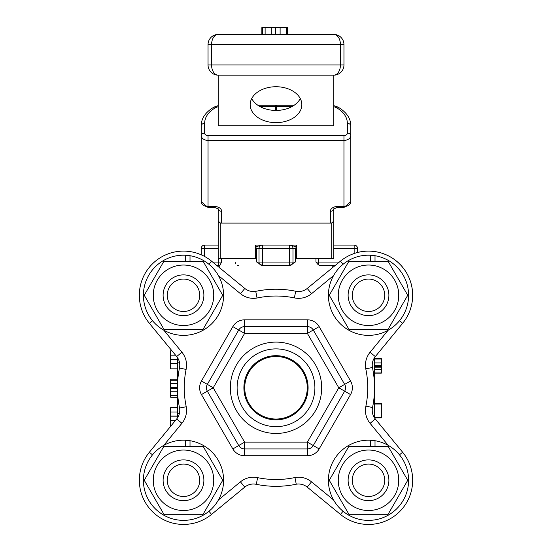 <?xml version="1.0" encoding="UTF-8"?>
<svg xmlns="http://www.w3.org/2000/svg" width="552" height="552" viewBox="0 0 552 552"><rect width="100%" height="100%" fill="white"/><g stroke="black" fill="none" stroke-linecap="round" stroke-linejoin="round"><path stroke-width="0.83" d="M338.259 480.281A30.243 30.243 0 0 0 383.626 506.467A30.243 30.243 0 0 0 383.626 454.089A30.243 30.243 0 0 0 338.259 480.281M348.885 446.299L388.118 446.299L407.742 480.281L388.118 514.257L348.885 514.257L329.268 480.281L348.885 446.299M370.399 446.299L370.399 440.227A40.096 40.096 0 0 0 332.187 497.276A40.096 40.096 0 0 0 400.469 504.487A40.096 40.096 0 0 0 375.015 440.717L375.015 446.299M153.256 480.281A30.243 30.243 0 0 0 198.617 506.467A30.243 30.243 0 0 0 198.617 454.089A30.243 30.243 0 0 0 153.256 480.281M163.882 446.299L203.115 446.299L222.732 480.281L203.115 514.257L163.882 514.257L144.258 480.281L163.882 446.299M185.389 446.299L185.389 440.227A40.096 40.096 0 0 0 147.184 497.276A40.096 40.096 0 0 0 215.459 504.487A40.096 40.096 0 0 0 190.012 440.717L190.012 446.299M338.259 295.272A30.243 30.243 0 0 0 383.626 321.464A30.243 30.243 0 0 0 383.626 269.086A30.243 30.243 0 0 0 338.259 295.272M348.885 261.296L388.118 261.296L407.742 295.272L388.118 329.254L348.885 329.254L329.268 295.272L348.885 261.296M370.399 261.296L370.399 255.224A40.096 40.096 0 0 0 332.187 312.266A40.096 40.096 0 0 0 400.469 319.477A40.096 40.096 0 0 0 375.015 255.714L375.015 261.296M153.256 295.272A30.243 30.243 0 0 0 198.617 321.464A30.243 30.243 0 0 0 198.617 269.086A30.243 30.243 0 0 0 153.256 295.272M163.882 261.296L203.115 261.296L222.732 295.272L203.115 329.254L163.882 329.254L144.258 295.272L163.882 261.296M185.389 261.296L185.389 255.224A40.096 40.096 0 0 0 147.184 312.266A40.096 40.096 0 0 0 215.459 319.477A40.096 40.096 0 0 0 190.012 255.714L190.012 261.296M388.891 480.281A20.389 20.389 0 0 0 358.31 462.624A20.389 20.389 0 0 0 358.31 497.938A20.389 20.389 0 0 0 388.891 480.281M384.723 480.281A16.222 16.222 0 0 1 360.394 494.323A16.222 16.222 0 0 1 360.394 466.233A16.222 16.222 0 0 1 384.723 480.281M203.881 480.281A20.389 20.389 0 0 0 173.3 462.624A20.389 20.389 0 0 0 173.3 497.938A20.389 20.389 0 0 0 203.881 480.281M199.714 480.281A16.222 16.222 0 0 1 175.391 494.323A16.222 16.222 0 0 1 175.391 466.233A16.222 16.222 0 0 1 199.714 480.281M388.891 295.272A20.389 20.389 0 0 0 358.31 277.615A20.389 20.389 0 0 0 358.31 312.929A20.389 20.389 0 0 0 388.891 295.272M384.723 295.272A16.222 16.222 0 0 1 360.394 309.32A16.222 16.222 0 0 1 360.394 281.23A16.222 16.222 0 0 1 384.723 295.272M203.881 295.272A20.389 20.389 0 0 0 173.3 277.615A20.389 20.389 0 0 0 173.3 312.929A20.389 20.389 0 0 0 203.881 295.272M199.714 295.272A16.222 16.222 0 0 1 175.391 309.32A16.222 16.222 0 0 1 175.391 281.23A16.222 16.222 0 0 1 199.714 295.272M370.813 261.296L370.813 255.245L375.015 255.714M185.81 446.299L185.81 440.248L190.012 440.717M370.813 446.299L370.813 440.248L375.015 440.717M185.81 261.296L185.81 255.245L190.012 255.714M251.712 98.58A25.827 17.954 180 0 0 276 110.434A25.827 17.954 180 0 0 300.288 98.58M218.233 75.169L333.767 75.169A10.191 10.191 0 0 0 343.958 64.977L340.432 64.977A10.191 6.665 90 0 1 333.767 75.169L333.767 125.835L218.233 125.835L218.233 75.169A10.191 10.191 0 0 1 208.042 64.977A10.191 10.191 0 0 0 218.233 75.169A10.191 6.665 -90 0 1 211.568 64.977L208.042 64.977L208.042 44.588A10.191 10.191 0 0 1 218.233 34.396A10.191 10.191 0 0 0 208.042 44.588L211.568 44.588A10.191 6.665 -90 0 1 218.233 34.396L333.767 34.396A10.191 6.665 90 0 1 340.432 44.588L343.958 44.588A10.191 10.191 0 0 0 333.767 34.396M333.767 213.334L333.767 208.849A3.395 2.443 180 0 1 330.365 211.292L330.365 223.105L331.724 223.105L331.724 258.653L333.767 258.619L333.767 221.028L331.724 223.105M218.233 214.487L218.233 212.962M250.173 104.687A25.827 17.954 -0 0 1 276 86.733A25.827 17.954 -0 0 1 301.827 104.687A25.827 17.954 -0 0 1 276 122.641A25.827 17.954 -0 0 1 250.173 104.687M208.042 44.588L208.042 64.977M343.958 64.977L343.958 44.588M262.366 34.396L262.366 27.6L287.364 27.6L287.364 34.396M286.654 34.396L286.654 27.6M275.358 34.396L275.358 27.6M271.287 34.396L271.287 27.6M265.119 34.396L265.119 27.6M261.862 34.396L261.862 27.6L262.366 27.6M287.075 34.396L287.075 27.6M211.526 514.423L244.805 487.099A13.593 13.593 0 0 1 253.775 484.014M295.996 484.263A13.593 13.593 0 0 1 298.225 484.014A13.593 13.593 0 0 0 295.996 484.263A13.593 13.593 0 0 1 298.225 484.014M402.643 452.254L375.325 418.968A13.593 13.593 0 0 1 374.539 417.912L381.335 417.685M388.187 330.206L370.068 352.273A20.389 20.389 0 0 0 365.762 368.812L372.434 367.522A13.593 13.593 0 0 1 375.325 356.585L402.643 323.299A44.174 44.174 0 0 0 357.551 252.478L357.551 248.462A3.395 3.395 0 0 0 354.149 245.067A3.395 3.395 0 0 1 357.551 248.462L357.551 252.478M218.426 275.593L240.493 293.705A20.389 20.389 0 0 0 257.039 298.018L255.748 291.339A98.539 98.539 0 0 1 295.996 291.29A98.539 98.539 0 0 0 256.259 291.235M201.245 254.824L201.245 248.462L204.647 248.462L204.647 245.067A3.395 3.395 0 0 0 201.245 248.462L201.245 254.824A44.174 44.174 0 0 0 149.357 323.299L171.92 350.789M333.574 499.96L311.507 481.848A20.389 20.389 0 0 0 294.961 477.535L296.251 484.214A13.593 13.593 0 0 1 307.195 487.099L340.474 514.423A44.174 44.174 0 0 0 402.629 452.233L375.325 419.016A13.593 13.593 0 0 1 372.538 407.521L365.893 406.12A20.389 20.389 0 0 0 370.075 423.329L388.166 445.333M343.04 264.298L340.453 261.151A44.174 44.174 0 0 1 402.643 323.299A44.174 44.174 0 0 0 340.453 261.151L307.236 288.448A13.593 13.593 0 0 1 295.741 291.235L294.347 297.887A20.389 20.389 0 0 0 311.556 293.698L333.56 275.614M163.813 445.347L181.932 423.281A20.389 20.389 0 0 0 186.238 406.741L179.566 408.031A13.593 13.593 0 0 1 176.674 418.968L149.357 452.254A44.174 44.174 0 0 0 211.547 514.402L244.764 487.106A13.593 13.593 0 0 1 256.259 484.318L257.653 477.666A20.389 20.389 0 0 0 240.444 481.855L218.44 499.939M311.556 293.698L307.236 288.448A13.593 13.593 0 0 1 295.741 291.235A98.539 98.539 0 0 0 255.748 291.339A13.593 13.593 0 0 1 244.805 288.454L211.526 261.13A44.174 44.174 0 0 0 149.371 323.32L176.674 356.537A13.593 13.593 0 0 1 179.462 368.032L186.107 369.433A20.389 20.389 0 0 0 181.925 352.224L163.834 330.22M179.51 367.784A98.539 98.539 0 0 0 179.462 368.032A98.539 98.539 0 0 0 179.566 408.031M372.49 407.769A98.539 98.539 0 0 0 372.538 407.521A98.539 98.539 0 0 0 372.434 367.522A13.593 13.593 0 0 1 375.325 356.585L370.068 352.273M256.004 484.263A98.539 98.539 0 0 0 256.259 484.318A98.539 98.539 0 0 0 296.251 484.214A13.593 13.593 0 0 1 307.195 487.099L311.507 481.848M307.388 333.408L307.388 326.611L244.612 326.611L244.612 333.408L238.726 330.013L207.338 384.378L213.224 387.78L207.338 391.175L238.726 445.54L244.612 442.145L244.612 448.942L307.388 448.942L307.388 442.145L313.274 445.54L344.662 391.175L338.776 387.78L344.662 384.378L313.274 330.013L307.388 333.408L338.776 387.78L307.388 442.145L244.612 442.145L213.224 387.78L244.612 333.408L307.388 333.408M244.612 319.822L244.612 326.611A6.796 6.796 0 0 0 238.726 330.013L232.84 326.611L201.452 380.983A13.593 13.593 0 0 0 201.452 394.57L232.84 448.942A13.593 13.593 0 0 0 244.612 455.731L307.388 455.731A13.593 13.593 0 0 0 319.159 448.942L350.548 394.57A13.593 13.593 0 0 0 350.548 380.983L319.159 326.611A13.593 13.593 0 0 0 307.388 319.822L244.612 319.822A13.593 13.593 0 0 0 232.84 326.611M201.452 394.57L207.338 391.175A6.796 6.796 0 0 1 207.338 384.378A6.796 6.796 0 0 0 207.338 391.175A6.796 6.796 0 0 1 207.338 384.378L201.452 380.983M232.84 448.942L238.726 445.54A6.796 6.796 0 0 0 244.612 448.942L244.612 455.731M307.388 455.731L307.388 448.942A6.796 6.796 0 0 0 313.274 445.54L319.159 448.942M344.662 391.175A6.796 6.796 0 0 0 344.662 384.378A6.796 6.796 0 0 1 344.662 391.175L350.548 394.57A13.593 13.593 0 0 0 350.548 380.983L344.662 384.378M319.159 326.611L313.274 330.013A6.796 6.796 0 0 0 307.388 326.611L307.388 319.822M321.685 387.78A45.685 45.685 0 0 0 253.161 348.215A45.685 45.685 0 0 0 253.161 427.338A45.685 45.685 0 0 0 321.685 387.78M314.888 387.78A38.888 38.888 0 0 1 256.556 421.452A38.888 38.888 0 0 1 256.556 354.101A38.888 38.888 0 0 1 314.888 387.78M308.092 387.78A32.092 32.092 0 0 1 259.951 415.573A32.092 32.092 0 0 1 259.951 359.98A32.092 32.092 0 0 1 308.092 387.78M307.264 387.78A31.264 31.264 0 0 1 260.371 414.849A31.264 31.264 0 0 1 260.371 360.704A31.264 31.264 0 0 1 307.264 387.78M177.461 357.599L177.461 362.126L179.421 362.126M177.461 362.126L177.461 417.912M179.407 413.427L177.461 413.427M218.233 245.067L204.647 245.067M216.791 265.45L219.903 265.45L221.538 262.055L212.651 262.055M335.216 265.45L320.043 265.45L318.304 264.836L315.951 262.055L315.951 258.653M289.772 265.45L295.258 262.055L295.258 248.462L296.389 247.261M262.228 265.45L256.742 262.055L256.742 248.462L262.407 248.462L262.407 245.067A3.395 3.395 0 0 0 259.012 248.462L259.012 262.055A3.395 3.395 0 0 0 262.407 265.45L262.407 262.055L256.742 262.055M255.61 247.261L256.742 248.462M219.73 265.45L219.855 268.093L219.73 265.45L218.337 265.45L218.337 258.633M332.145 267.982L332.269 265.45M238.623 265.45A3.395 3.395 0 0 1 237.263 265.167M235.462 263.311A3.395 3.395 0 0 1 235.228 262.055M333.767 245.067L354.149 245.067L354.149 248.462L357.551 248.462M289.593 265.45A3.395 3.395 0 0 0 292.988 262.055L289.593 262.055L289.593 265.45L262.407 265.45M295.258 262.055L292.988 262.055L292.988 248.462A3.395 3.395 0 0 0 289.593 245.067L289.593 248.462L295.258 248.462M255.61 246.772L262.228 245.067M289.593 245.067L296.389 246.772M374.539 417.954L374.539 357.641M374.539 358.565L381.335 358.565L381.335 373.138L374.539 373.138M374.539 359.021L381.335 359.021M374.539 365.362L381.335 365.362M374.539 366.562L381.335 366.562M374.539 369.771L381.335 369.771M374.539 372.034L381.335 372.034M374.539 373.097L381.335 373.097M374.539 417.871L381.335 417.871M374.539 404.016L381.335 404.016L381.335 417.836L374.539 417.836M374.539 417.609L381.335 417.609M374.539 403.326L381.335 403.326L381.335 404.016M171.175 425.675L170.665 425.675L170.665 407.631L177.461 407.631M177.461 416.091L170.665 416.091M177.461 416.16L170.665 416.16M177.461 368.833L170.665 368.833L170.665 350.789L171.948 350.789M177.461 359.317L170.665 359.317M177.461 359.248L170.665 359.248M177.461 397.226L170.665 397.226L170.665 379.238L177.461 379.238M170.665 387.435L177.461 387.435L177.461 388.553L170.665 388.553M177.468 386.552L177.461 387.269L170.665 387.262M177.461 380.218L170.665 380.218M220.276 258.653L220.276 223.105L218.233 221.028L218.233 258.619L255.61 258.653L255.61 245.067L296.389 245.067L296.389 258.653L331.724 258.653M333.767 221.028L333.767 220.662A3.395 2.443 -0 0 1 330.365 223.105L221.635 223.105L221.635 211.292A6.796 4.726 180 0 0 214.838 206.565L208.042 206.565L208.042 207.517L214.838 207.517L214.838 206.565M220.276 223.105L221.635 223.105A3.395 2.443 -0 0 1 218.233 220.662L218.233 221.028M350.755 191.91L350.755 201.68A6.796 4.885 180 0 1 343.958 206.565L343.958 207.517L337.162 207.517L337.162 206.565A6.796 4.726 180 0 0 330.365 211.292M333.767 220.662L333.76 208.863L337.162 207.517M294.126 105.266L276.338 105.266L276.338 110.434M221.635 211.292A3.395 2.443 180 0 1 218.233 208.856L218.233 220.662M201.245 201.68A6.796 4.885 180 0 0 208.042 206.565L208.042 140.415A6.796 4.885 -0 0 1 201.245 135.53A3.395 2.36 0 0 1 204.647 133.163L204.647 123.4A3.395 2.36 0 0 0 201.245 125.759L201.245 201.68L208.042 207.517M275.662 110.434L275.662 105.266L257.874 105.266M208.042 135.606L208.042 140.415L343.958 140.415A6.796 4.885 -0 0 0 350.755 135.53L350.755 125.759A3.395 2.36 180 0 0 347.353 123.4L347.353 133.163A3.395 2.443 180 0 1 343.958 135.606L208.042 135.606A3.395 2.443 180 0 1 204.647 133.163M347.353 133.163A3.395 2.36 180 0 1 350.755 135.53L350.755 201.68L343.958 207.517M257.039 298.018A91.742 91.742 0 0 1 294.347 297.887M186.238 406.741A91.742 91.742 0 0 1 186.107 369.433M294.961 477.535A91.742 91.742 0 0 1 257.653 477.666M365.762 368.812A91.742 91.742 0 0 1 365.893 406.12M370.399 257.943A37.377 37.377 0 0 1 370.813 257.97M211.568 64.977L211.568 44.588L340.432 44.588L340.432 64.977L211.568 64.977M280.119 34.396L280.119 27.6M256.259 484.318A98.539 98.539 0 0 0 296.251 484.214M343.061 511.269L340.474 514.423A44.174 44.174 0 0 0 402.629 452.233L399.476 454.82M370.075 423.329L375.325 419.016A13.593 13.593 0 0 1 372.538 407.521A98.539 98.539 0 0 0 372.434 367.522M176.674 418.968L181.932 423.281M402.643 323.299L399.496 320.712M244.805 288.454L240.493 293.705M211.526 261.13L208.939 264.284M149.371 323.32L152.524 320.733M185.389 257.943A37.377 37.377 0 0 1 185.81 257.97M176.674 356.537L181.925 352.224M149.357 452.254L152.504 454.841M211.547 514.402L208.96 511.255M244.764 487.106L240.444 481.855M204.647 256.494L204.647 248.462L218.233 248.462M221.538 262.055L221.538 258.653M333.767 248.462L354.149 248.462L354.149 253.499M339.356 262.055L318.304 262.055L318.304 264.836M318.304 258.653L318.304 262.055L315.951 262.055M262.407 262.055L262.407 248.462L289.593 248.462L289.593 262.055L262.407 262.055M374.539 362.906L381.335 362.906M374.539 367.177L381.335 367.177M374.539 369.26L381.335 369.26M177.461 412.02L170.665 412.02M175.446 420.472L170.665 420.472M175.557 355.177L170.665 355.177M177.461 363.63L170.665 363.63M177.461 395.632L170.665 395.632M177.461 391.741L170.665 391.741M177.461 383.405L170.665 383.405M343.958 135.606L343.958 206.565L337.162 206.565M259.523 106.301L275.662 106.301M201.245 125.759C201.183 118.466 205.399 112.263 213.907 107.136A3.395 1.414 61.7 0 1 215.515 107.764A10.191 7.328 180 0 1 218.233 106.722M204.647 123.4A27.186 19.534 180 0 1 215.515 107.764M333.767 105.598L338.093 107.136A3.395 1.414 118.3 0 0 336.485 107.764A27.186 19.534 180 0 1 347.353 123.4M333.767 106.722A10.191 7.328 180 0 1 336.485 107.764M276.338 106.301L292.477 106.301M177.461 388.449L177.461 387.87L177.461 388.449M214.838 207.517L218.233 208.849M213.907 107.136L218.233 105.598M338.093 107.136C346.594 112.256 350.817 118.466 350.755 125.759"/></g></svg>
